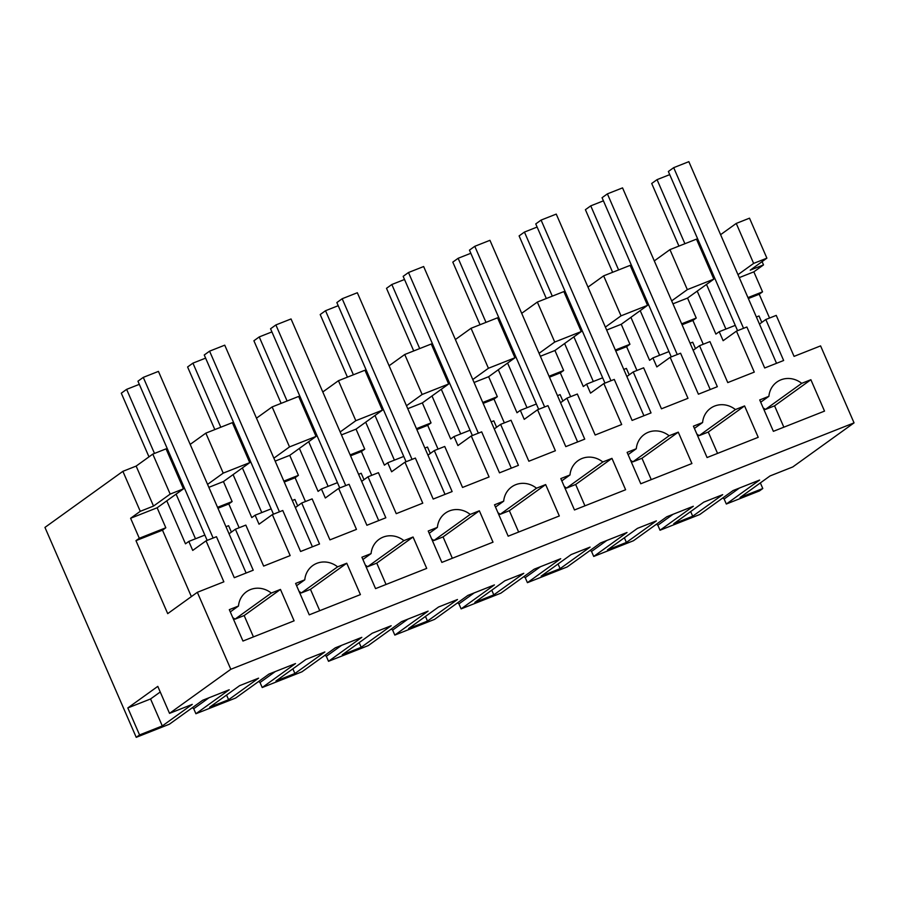 <?xml version="1.0" encoding="UTF-8"?>
<svg xmlns="http://www.w3.org/2000/svg" width="899" height="899" viewBox="0 0 899 899"><rect width="100%" height="100%" fill="white"/><g stroke="black" fill="none" stroke-linecap="round" stroke-linejoin="round"><path stroke-width="1.35" d="M152.796 454.107L170.181 494.09L153.527 506.07L136.142 466.087L152.796 454.107L166.057 448.859L183.441 488.854L157.134 507.778L165.821 527.769L162.494 530.174L191.375 596.599M170.181 494.09L183.441 488.854M157.134 507.778L130.613 518.262L140.266 511.317L153.527 506.07M190.183 444.398L205.837 433.138L232.358 422.654L249.742 462.637L233.088 474.616L251.787 517.599L255.114 515.206L271.161 508.868M272.139 406.921L289.523 446.904L316.043 436.42L298.659 396.437L272.139 406.921L256.485 418.181M338.44 380.704L355.824 420.698L382.345 410.202L364.96 370.219L338.44 380.704L322.786 391.975M404.741 354.498L422.125 394.481L448.646 383.997L431.262 344.002L404.741 354.498L389.087 365.758M471.042 328.281L488.427 368.264L514.947 357.78L497.563 317.797L471.042 328.281L455.388 339.541M537.344 302.064L554.728 342.047L581.248 331.562L563.864 291.579L537.344 302.064L521.69 313.324M603.645 275.847L621.029 315.841L647.55 305.345L630.165 265.362L603.645 275.847L587.991 287.118M671.677 300.884L687.33 289.624L669.946 249.63L654.292 260.901M669.946 249.63L696.467 239.145L713.851 279.139L697.208 291.119L715.896 334.102L719.222 331.709L735.27 325.359M736.247 223.424L753.632 263.407L766.892 258.159L749.508 218.176L736.247 223.424L720.593 234.684M136.142 466.087L122.882 471.334L44.95 527.41L136.232 737.337L169.372 724.223L202.68 700.265L229.211 689.769L195.903 713.739L235.673 698.017L268.981 674.048L295.513 663.563L262.216 687.521L301.974 671.8L335.282 647.842L361.814 637.346L328.517 661.304L368.275 645.583L401.583 621.625L428.115 611.129L394.818 635.087L434.577 619.366L467.885 595.408L494.416 584.912L461.12 608.881L500.878 593.16L534.186 569.191L560.718 558.706L527.421 582.664L567.179 566.943L600.487 542.974L627.019 532.489L593.722 556.447L633.48 540.726L666.788 516.768L693.32 506.272L660.023 530.23L699.782 514.509L733.09 490.551L759.621 480.055L726.325 504.024L759.464 490.921L762.79 488.517L760.352 482.909M122.882 471.334L140.266 511.317M130.613 518.262L139.3 538.265L135.974 540.659L167.708 613.635L197.342 592.306L230.818 669.283L169.529 713.368L157.797 686.375L127.827 707.94L139.559 734.933L136.232 737.337M139.3 538.265L165.821 527.769M197.342 592.306L223.862 581.822L206.051 540.838L192.723 550.413L188.812 541.423L185.486 543.816L166.787 500.833M205.837 433.138L223.222 473.121L249.742 462.637M242.393 467.929L261.8 512.565M289.523 446.904L273.869 458.175M316.043 436.42L299.389 448.399L318.089 491.393L321.415 488.989L337.462 482.651M308.694 441.712L328.101 486.348M355.824 420.698L340.17 431.958M382.345 410.202L365.691 422.193L384.39 465.176L387.716 462.783L403.763 456.434M374.995 415.495L394.403 460.131M422.125 394.481L406.472 405.741M448.646 383.997L431.992 395.976L450.691 438.959L454.017 436.566L470.065 430.216M441.297 389.278L460.704 433.925M488.427 368.264L472.773 379.524M514.947 357.78L498.293 369.759L516.992 412.742L520.319 410.349L536.366 404.011M507.598 363.072L527.005 407.708M554.728 342.047L539.074 353.318M581.248 331.562L564.606 343.542L583.294 386.536L586.62 384.131L602.667 377.794M573.899 336.855L593.306 381.491M621.029 315.841L605.375 327.101M647.55 305.345L630.907 317.336L649.595 360.319L652.921 357.926L668.968 351.576M640.2 310.638L659.608 355.274M687.33 289.624L713.851 279.139M706.502 284.421L725.909 329.056M737.978 274.667L753.632 263.407M766.892 258.159L750.249 270.149L763.509 264.902L762.082 261.631M739.259 277.622L753.845 271.846L763.509 264.902M753.845 271.846L762.543 291.849L759.206 294.243L769.555 318.032M759.464 324.078L765.824 319.505L776.242 315.392L794.064 356.375L820.585 345.89L854.05 422.867L792.772 466.952L770.038 475.942L740.068 497.507L762.79 488.517M722.785 497.967L724.144 499.024L726.325 504.024M176.092 494.135L195.499 538.782M223.222 473.121L207.568 484.381M169.529 713.368L192.262 704.378L162.292 725.942L150.56 698.961L127.827 707.94M139.559 734.933L162.292 725.942M230.818 669.283L854.05 422.867M228.593 699.737L209.647 707.221L239.628 685.656L258.564 678.172L228.593 699.737L226.559 695.062M294.894 673.52L275.948 681.004L305.93 659.439L324.865 651.955L294.894 673.52L292.86 668.845M361.196 647.302L342.249 654.798L372.231 633.233L391.166 625.738L361.196 647.302L359.162 642.628M626.401 542.445L607.454 549.941L637.436 528.376L656.382 520.881L626.401 542.445L624.367 537.771M484.325 598.622L493.798 594.88L523.769 573.315L504.833 580.799L474.852 602.364L484.325 598.622M692.702 516.228L673.767 523.724L703.737 502.159L722.684 494.664L692.702 516.228L690.668 511.553M560.099 568.662L541.153 576.147L571.135 554.582L590.081 547.098L560.099 568.662L558.065 563.988M427.497 621.085L457.467 599.521L438.532 607.016L408.551 628.581L427.497 621.085L425.463 616.411M160.236 691.994L150.56 698.961M693.163 350.295L699.523 345.722L709.94 341.609L727.763 382.592L754.283 372.107L736.461 331.113L746.878 327L764.701 367.983L783.647 360.499L765.824 319.505M699.523 345.722L717.335 386.705L698.399 394.2L680.577 353.217L670.16 357.33L656.832 366.916L652.921 357.926M626.861 376.512L633.222 371.939L643.639 367.815L661.462 408.809L687.982 398.313L670.16 357.33M633.222 371.939L651.033 412.922L632.098 420.417L614.275 379.423L603.858 383.547L590.531 393.133L586.62 384.131M560.56 402.718L566.921 398.156L577.338 394.032L595.16 435.015L621.681 424.53L603.858 383.547M566.921 398.156L584.732 439.139L565.797 446.623L547.974 405.64L537.557 409.764L524.229 419.35L520.319 410.349M494.259 428.935L500.619 424.362L511.037 420.249L528.859 461.232L555.38 450.747L537.557 409.764M500.619 424.362L518.431 465.356L499.496 472.84L481.673 431.857L471.256 435.97L457.928 445.556L454.017 436.566M427.958 455.152L434.307 450.579L444.735 446.466L462.547 487.449L489.078 476.964L471.256 435.97M434.307 450.579L452.13 491.562L433.194 499.057L415.372 458.074L404.955 462.187L391.627 471.773L387.716 462.783M361.656 481.37L368.006 476.796L378.434 472.672L396.245 513.666L422.766 503.17L404.955 462.187M368.006 476.796L385.828 517.779L366.893 525.274L349.07 484.28L338.653 488.404L325.326 497.99L321.415 488.989M295.355 507.575L301.704 503.013L312.133 498.889L329.944 539.872L356.465 529.387L338.653 488.404M301.704 503.013L319.527 543.996L300.592 551.48L282.769 510.497L272.352 514.621L259.024 524.207L255.114 515.206M229.054 533.792L235.403 529.219L245.832 525.106L263.643 566.089L290.163 555.604L272.352 514.621M235.403 529.219L253.226 570.213L234.291 577.697L216.468 536.714L206.051 540.838M271.284 593.059A21.879 20.284 -125.7 0 0 246.45 591.778A21.879 20.284 -125.7 0 0 238.482 606.027L229.312 609.657L242.955 641.043L294.108 620.827L280.454 589.429L271.284 593.059L234.987 619.175A21.879 20.284 54.3 0 0 232.774 617.613M702.591 422.53A21.879 20.284 -125.7 0 1 710.558 408.281A21.879 20.284 -125.7 0 1 735.404 409.562L744.574 405.932L758.217 437.319L707.075 457.546L693.421 426.16L702.591 422.53L694.41 428.418M503.687 501.17L494.517 504.8L508.171 536.186L559.313 515.97L545.659 484.572L536.501 488.202A21.879 20.284 -125.7 0 0 511.655 486.921A21.879 20.284 -125.7 0 0 503.687 501.17L495.506 507.058M295.614 583.44L309.256 614.837L360.409 594.61L346.756 563.223L337.586 566.842A21.879 20.284 -125.7 0 0 312.751 565.561A21.879 20.284 -125.7 0 0 304.783 579.821L295.614 583.44M371.085 553.604A21.879 20.284 -125.7 0 1 379.052 539.355A21.879 20.284 -125.7 0 1 403.898 540.636L413.057 537.006L426.71 568.393L375.557 588.62L361.915 557.223L371.085 553.604L362.893 559.493M493.012 542.176L441.858 562.403L428.216 531.017L437.386 527.387A21.879 20.284 -125.7 0 1 445.353 513.138A21.879 20.284 -125.7 0 1 470.199 514.419L479.358 510.789L493.012 542.176M628.109 454.636L636.29 448.747L627.12 452.366L640.773 483.763L691.915 463.536L678.273 432.149L669.103 435.768L632.795 461.895A21.879 20.284 54.3 0 0 630.581 460.322M636.29 448.747A21.879 20.284 -125.7 0 1 644.257 434.498A21.879 20.284 -125.7 0 1 669.103 435.768M768.892 396.313A21.879 20.284 -125.7 0 1 776.86 382.064A21.879 20.284 -125.7 0 1 801.706 383.345L810.876 379.715L824.518 411.113L773.376 431.329L759.722 399.943L768.892 396.313L760.711 402.201M560.819 478.583L574.472 509.969L625.614 489.753L611.961 458.366L602.802 461.985A21.879 20.284 -125.7 0 0 577.956 460.704A21.879 20.284 -125.7 0 0 569.988 474.964L560.819 478.583M135.974 540.659L162.494 530.174M188.812 541.423L204.86 535.074M225.975 526.724L228.593 525.69L231.391 532.118M208.849 487.337L223.435 481.572L232.122 501.563L228.796 503.957L239.145 527.747M233.088 474.616L223.435 481.572M292.276 500.507L294.894 499.473L297.693 505.901M275.15 461.12L289.736 455.355L298.423 475.346L295.097 477.74L305.446 501.53M299.389 448.399L289.736 455.355M358.577 474.301L361.196 473.267L363.994 479.684M341.451 434.902L356.038 429.138L364.736 449.129L361.398 451.523L371.748 475.324M365.691 422.193L356.038 429.138M424.89 448.084L427.497 447.05L430.295 453.478M407.753 408.685L422.339 402.921L431.037 422.912L427.699 425.317L438.049 449.107M431.992 395.976L422.339 402.921M491.191 421.867L493.798 420.833L496.596 427.261M474.054 382.48L488.64 376.715L497.338 396.706L494.001 399.1L504.35 422.89M498.293 369.759L488.64 376.715M557.492 395.65L560.099 394.616L562.898 401.044M540.355 356.262L554.941 350.498L563.639 370.489L560.302 372.883L570.651 396.673M564.606 343.542L554.941 350.498M623.794 369.444L626.401 368.41L629.199 374.827M606.656 330.045L621.243 324.281L629.941 344.272L626.603 346.666L636.953 370.455M630.907 317.336L621.243 324.281M690.095 343.227L692.702 342.193L695.5 348.621M672.958 303.828L687.544 298.063L696.242 318.055L692.904 320.46L703.254 344.25M697.208 291.119L687.544 298.063M736.461 331.113L723.133 340.699L719.222 331.709M756.396 317.01L759.003 315.976L761.801 322.404M747.957 297.614L762.543 291.849M748.361 298.535L759.206 294.243M724.144 499.024L739.383 488.067M195.903 713.739L193.734 708.738L208.973 697.781M193.734 708.738L192.364 707.682M262.216 687.521L260.036 682.521L275.274 671.564M260.036 682.521L258.665 681.464M328.517 661.304L326.337 656.304L341.575 645.347M326.337 656.304L324.966 655.259M394.818 635.087L392.638 630.098L407.876 619.13M392.638 630.098L391.279 629.042M461.12 608.881L458.94 603.881L474.178 592.924M458.94 603.881L457.58 602.824M527.421 582.664L525.241 577.664L540.479 566.707M525.241 577.664L523.881 576.607M593.722 556.447L591.542 551.447L606.78 540.49M591.542 551.447L590.182 550.39M660.023 530.23L657.843 525.241L673.081 514.273M657.843 525.241L656.484 524.184M493.798 594.88L491.764 590.205M280.454 589.429L244.157 615.557L234.987 619.175M244.157 615.557L253.439 636.908M238.482 606.027L230.29 611.916M744.574 405.932L708.266 432.048L699.096 435.678L735.404 409.562M699.096 435.678A21.879 20.284 54.3 0 0 696.882 434.116M708.266 432.048L717.548 453.399M545.659 484.572L509.362 510.699L500.192 514.318L536.501 488.202M500.192 514.318A21.879 20.284 54.3 0 0 497.979 512.756M509.362 510.699L518.644 532.051M296.591 585.71L304.783 579.821M346.756 563.223L310.458 589.339L301.289 592.969L337.586 566.842M301.289 592.969A21.879 20.284 54.3 0 0 299.075 591.396M310.458 589.339L319.741 610.691M413.057 537.006L376.76 563.122L367.59 566.752L403.898 540.636M367.59 566.752A21.879 20.284 54.3 0 0 365.376 565.179M376.76 563.122L386.042 584.474M429.205 533.276L437.386 527.387M479.358 510.789L443.061 536.905L433.891 540.535L470.199 514.419M433.891 540.535A21.879 20.284 54.3 0 0 431.677 538.973M443.061 536.905L452.343 558.257M678.273 432.149L641.965 458.265L632.795 461.895M641.965 458.265L651.247 479.617M810.876 379.715L774.567 405.842L765.397 409.461L801.706 383.345M765.397 409.461A21.879 20.284 54.3 0 0 763.184 407.899M774.567 405.842L783.849 427.182M561.808 480.853L569.988 474.964M611.961 458.366L575.663 484.482L566.494 488.112L602.802 461.985M566.494 488.112A21.879 20.284 54.3 0 0 564.28 486.539M575.663 484.482L584.946 505.834M217.547 507.328L232.122 501.563M217.94 508.25L228.796 503.957M284.241 482.033L295.097 477.74M283.848 481.111L298.423 475.346M350.554 455.815L361.398 451.523M350.149 454.894L364.736 449.129M416.855 429.598L427.699 425.317M416.451 428.677L431.037 422.912M483.156 403.393L494.001 399.1M482.752 402.471L497.338 396.706M549.458 377.175L560.302 372.883M549.053 376.254L563.639 370.489M615.759 350.958L626.603 346.666M615.354 350.037L629.941 344.272M682.06 324.741L692.904 320.46M681.656 323.82L696.242 318.055M139.311 384.345L126.624 389.357L154.493 453.433M148.976 456.849L121.298 393.189L126.624 389.357M246.112 573.023L158.438 371.388L143.278 377.378L213.13 538.029M207.163 540.389L137.952 381.21L143.278 377.378M205.613 358.128L192.925 363.14L220.794 427.227M214.827 429.587L187.599 366.972L192.925 363.14M312.414 546.806L224.739 345.171L209.579 351.161L279.432 511.812M273.465 514.172L204.253 354.993L209.579 351.161M271.914 331.911L259.227 336.923L287.096 401.01M281.129 403.37L253.9 340.766L259.227 336.923M378.715 520.6L291.04 318.954L275.881 324.944L345.733 485.606M339.766 487.966L270.554 328.776L275.881 324.944M338.215 305.694L325.528 310.717L353.397 374.793M347.43 377.153L320.201 314.549L325.528 310.717M445.016 494.383L357.341 292.737L342.182 298.726L412.045 459.389M406.067 461.749L336.855 302.57L342.182 298.726M404.516 279.488L391.829 284.5L419.698 348.576M413.731 350.936L386.503 288.332L391.829 284.5M511.317 468.165L423.643 266.531L408.483 272.521L478.347 433.172M472.368 435.532L403.157 276.353L408.483 272.521M470.818 253.271L458.142 258.283L485.999 322.37M480.032 324.73L452.804 262.115L458.142 258.283M577.619 441.948L489.944 240.314L474.784 246.304L544.648 406.955M538.67 409.315L469.458 250.136L474.784 246.304M537.119 227.054L524.443 232.066L552.301 296.153M546.334 298.513L519.105 235.909L524.443 232.066M643.92 415.743L556.245 214.097L541.086 220.086L610.949 380.749M604.971 383.109L535.759 223.918L541.086 220.086M603.42 200.837L590.744 205.86L618.602 269.936M612.635 272.296L585.406 209.692L590.744 205.86M710.221 389.525L622.546 187.88L607.387 193.869L677.25 354.532M671.272 356.892L602.06 197.713L607.387 193.869M669.721 174.631L657.045 179.643L684.903 243.719M678.936 246.079L651.708 183.475L657.045 179.643M776.522 363.308L688.848 161.663L673.688 167.663L743.552 328.315M737.573 330.675L668.362 171.495L673.688 167.663"/></g></svg>
